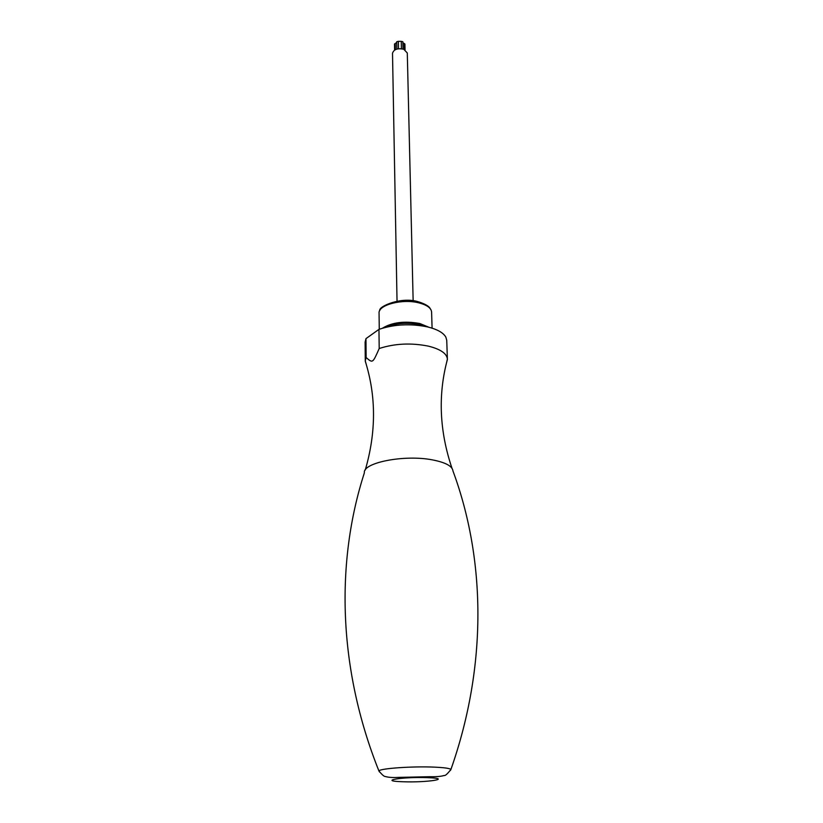 <?xml version="1.0" encoding="UTF-8"?>
<svg xmlns="http://www.w3.org/2000/svg" width="823" height="823" viewBox="0 0 823 823"><rect width="100%" height="100%" fill="white"/><g stroke="black" fill="none" stroke-linecap="round" stroke-linejoin="round"><path stroke-width="1.23" d="M447.383 359.116L446.745 340.321L445.86 337.142C443.371 332.749 437.352 329.354 427.806 326.968C410.667 323.439 394.382 324.241 378.961 329.365L379.197 348.51C394.711 343.5 411.099 342.707 428.351 346.133C440.49 349.168 446.827 353.499 447.383 359.116L446.632 362.418M378.961 329.365L365.968 338.634L366.122 357.521L365.268 360.834L366.163 364.105M365.968 338.634L365.124 342.039L365.268 360.834M379.197 348.51C372.613 363.478 372.757 363.231 366.122 357.521M413.146 300.837L407.292 52.991L403.754 49.257C397.53 47.991 393.785 49.339 392.509 53.3L397.036 301.177M403.023 49.02L402.859 41.716L401.254 41.335L398.353 41.335L398.507 48.742M405.039 49.843L404.906 43.989L402.889 42.775M394.629 50.059L394.515 44.03L395.256 43.444L395.369 49.647M396.737 42.59L395.256 43.444M396.892 49.071L396.717 41.747L398.353 41.335M427.61 777.663C402.118 776.634 376.883 781.017 402.982 781.747C427.147 782.724 453.514 778.537 427.61 777.663M379.485 771.943L378.899 770.914C381.995 774.721 384.146 776.593 385.349 776.511C388.425 777.416 392.756 777.714 398.332 777.396L429.74 776.706C436.241 776.861 441.056 776.459 444.194 775.472C445.212 775.935 447.465 773.918 450.942 769.402C487.751 664.768 485.344 558.508 452.969 470.982C452.434 466.157 445.624 462.464 432.538 459.903C404.566 454.358 362.542 462.639 364.373 472.834C335.691 561.646 337.739 667.916 378.899 770.914C380.154 768.404 412.909 766.131 434.472 767.139C444.101 767.571 449.584 768.332 450.942 769.402L450.397 770.462M424.514 325.99L420.399 324.766C407.498 322.215 395.812 323.089 385.329 327.4M382.52 328.171C392.118 322.328 404.556 320.775 419.812 323.511L428.773 327.204M432.085 328.151L431.602 312.071C431.231 308.111 427.127 305.086 419.288 302.967C402.735 298.44 378.045 304.86 379.064 313.172L379.259 329.262M401.254 41.335L401.418 48.722M404.206 43.454L404.34 49.493M447.383 359.538C437.877 394.762 439.41 430.995 451.981 468.236M365.247 470.056C376.245 432.322 376.255 396.058 365.289 361.266M430.758 309.417C429.884 309.222 431.345 306.125 419 301.959M379.794 310.487C378.241 306.516 401.501 296.342 418.331 301.784M396.861 49.082L396.717 41.747"/></g></svg>
